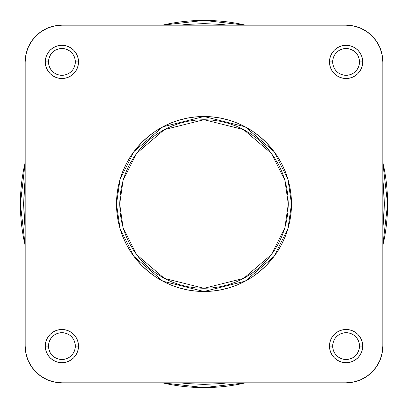 <?xml version="1.0" encoding="UTF-8"?>
<svg xmlns="http://www.w3.org/2000/svg" width="408" height="408" viewBox="0 0 408 408"><rect width="100%" height="100%" fill="white"/><g stroke="black" fill="none" stroke-linecap="round" stroke-linejoin="round"><path stroke-width="0.61" d="M359.499 346.091L362.697 346.091A16.606 16.606 0 0 1 346.091 362.697A16.606 16.606 0 0 1 329.486 346.091L329.807 349.33L330.75 352.446L332.285 355.317L334.351 357.831L336.865 359.897L339.736 361.432L342.853 362.375L346.091 362.697L349.33 362.375L352.446 361.432L355.317 359.897L357.831 357.831L359.897 355.317L361.432 352.446L362.375 349.33L362.697 346.091L362.375 342.853L361.432 339.736L359.897 336.865L357.831 334.351L355.317 332.285L352.446 330.75L349.33 329.807L346.091 329.486L342.853 329.807L339.736 330.75L336.865 332.285L334.351 334.351L332.285 336.865L330.75 339.736L329.807 342.853L329.486 346.091L332.678 346.091A13.413 13.413 0 0 0 346.091 359.499A13.413 13.413 0 0 0 359.499 346.091A13.413 13.413 0 0 0 346.091 332.678A13.413 13.413 0 0 0 332.678 346.091L329.486 346.091A16.606 16.606 0 0 1 346.091 329.486A16.606 16.606 0 0 1 362.697 346.091L359.499 346.091A13.413 13.413 0 0 1 346.091 359.499A13.413 13.413 0 0 1 332.678 346.091A13.413 13.413 0 0 1 346.091 332.678A13.413 13.413 0 0 1 359.499 346.091L359.244 343.475L358.479 340.96M75.322 346.091L78.514 346.091A16.606 16.606 0 0 1 61.909 362.697A16.606 16.606 0 0 1 45.303 346.091L45.625 349.33L46.568 352.446L48.103 355.317L50.169 357.831L52.683 359.897L55.554 361.432L58.67 362.375L61.909 362.697L65.147 362.375L68.263 361.432L71.135 359.897L73.649 357.831L75.715 355.317L77.25 352.446L78.193 349.33L78.514 346.091L78.193 342.853L77.25 339.736L75.715 336.865L73.649 334.351L71.135 332.285L68.263 330.75L65.147 329.807L61.909 329.486L58.67 329.807L55.554 330.75L52.683 332.285L50.169 334.351L48.103 336.865L46.568 339.736L45.625 342.853L45.303 346.091L48.501 346.091A13.413 13.413 0 0 0 61.909 359.499A13.413 13.413 0 0 0 75.322 346.091A13.413 13.413 0 0 0 61.909 332.678A13.413 13.413 0 0 0 48.501 346.091L45.303 346.091A16.606 16.606 0 0 1 61.909 329.486A16.606 16.606 0 0 1 78.514 346.091L75.322 346.091A13.413 13.413 0 0 1 61.909 359.499A13.413 13.413 0 0 1 48.501 346.091A13.413 13.413 0 0 1 61.909 332.678A13.413 13.413 0 0 1 75.322 346.091L75.062 343.475L74.302 340.96M75.322 61.909L78.514 61.909A16.606 16.606 0 0 1 61.909 78.514A16.606 16.606 0 0 1 45.303 61.909L45.625 65.147L46.568 68.263L48.103 71.135L50.169 73.649L52.683 75.715L55.554 77.25L58.67 78.193L61.909 78.514L65.147 78.193L68.263 77.25L71.135 75.715L73.649 73.649L75.715 71.135L77.25 68.263L78.193 65.147L78.514 61.909L78.193 58.67L77.25 55.554L75.715 52.683L73.649 50.169L71.135 48.103L68.263 46.568L65.147 45.625L61.909 45.303L58.67 45.625L55.554 46.568L52.683 48.103L50.169 50.169L48.103 52.683L46.568 55.554L45.625 58.67L45.303 61.909L48.501 61.909A13.413 13.413 0 0 0 61.909 75.322A13.413 13.413 0 0 0 75.322 61.909A13.413 13.413 0 0 0 61.909 48.501A13.413 13.413 0 0 0 48.501 61.909L45.303 61.909A16.606 16.606 0 0 1 61.909 45.303A16.606 16.606 0 0 1 78.514 61.909L75.322 61.909A13.413 13.413 0 0 1 61.909 75.322A13.413 13.413 0 0 1 48.501 61.909A13.413 13.413 0 0 1 61.909 48.501A13.413 13.413 0 0 1 75.322 61.909L75.062 59.293L74.302 56.778M359.499 61.909L362.697 61.909A16.606 16.606 0 0 1 346.091 78.514A16.606 16.606 0 0 1 329.486 61.909L329.807 65.147L330.75 68.263L332.285 71.135L334.351 73.649L336.865 75.715L339.736 77.25L342.853 78.193L346.091 78.514L349.33 78.193L352.446 77.25L355.317 75.715L357.831 73.649L359.897 71.135L361.432 68.263L362.375 65.147L362.697 61.909L362.375 58.67L361.432 55.554L359.897 52.683L357.831 50.169L355.317 48.103L352.446 46.568L349.33 45.625L346.091 45.303L342.853 45.625L339.736 46.568L336.865 48.103L334.351 50.169L332.285 52.683L330.75 55.554L329.807 58.67L329.486 61.909L332.678 61.909A13.413 13.413 0 0 0 346.091 75.322A13.413 13.413 0 0 0 359.499 61.909A13.413 13.413 0 0 0 346.091 48.501A13.413 13.413 0 0 0 332.678 61.909L329.486 61.909A16.606 16.606 0 0 1 346.091 45.303A16.606 16.606 0 0 1 362.697 61.909L359.499 61.909A13.413 13.413 0 0 1 346.091 75.322A13.413 13.413 0 0 1 332.678 61.909A13.413 13.413 0 0 1 346.091 48.501A13.413 13.413 0 0 1 359.499 61.909L359.244 59.293L358.479 56.778M288.298 204L284.927 227.603L271.437 254.577L243.668 278.378L204 288.298L164.332 278.378L136.563 254.577L123.073 227.603L119.702 204L116.51 204L120.008 228.495L134.008 256.494L162.828 281.199L204 291.49L245.172 281.199L273.992 256.494L287.992 228.495L291.49 204L288.298 204L287.89 212.262L286.676 220.447L284.667 228.47L281.882 236.257L278.343 243.739L274.089 250.833L269.163 257.479L263.609 263.609L257.479 269.163L250.833 274.089L243.739 278.343L236.257 281.882L228.47 284.667L220.447 286.676L212.262 287.89L204 288.298L195.738 287.89L187.553 286.676L179.53 284.667L171.743 281.882L164.261 278.343L157.167 274.089L150.521 269.163L144.391 263.609L138.837 257.479L133.911 250.833L129.657 243.739L126.118 236.257L123.333 228.47L121.324 220.447L120.11 212.262L119.702 204L120.11 195.738L121.324 187.553L123.333 179.53L126.118 171.743L129.657 164.261L133.911 157.167L138.837 150.521L144.391 144.391L150.521 138.837L157.167 133.911L164.261 129.657L171.743 126.118L179.53 123.333L187.553 121.324L195.738 120.11L204 119.702L212.262 120.11L220.447 121.324L228.47 123.333L236.257 126.118L243.739 129.657L250.833 133.911L257.479 138.837L263.609 144.391L269.163 150.521L274.089 157.167L278.343 164.261L281.882 171.743L284.667 179.53L286.676 187.553L287.89 195.738L288.298 204L291.49 204A87.491 87.491 0 0 1 204 291.49A87.491 87.491 0 0 1 116.51 204A87.491 87.491 0 0 1 204 116.51A87.491 87.491 0 0 1 291.49 204L291.067 195.427L289.808 186.93L287.722 178.602L284.83 170.519L281.158 162.756L276.746 155.392L271.631 148.497L265.863 142.137L259.503 136.369L252.608 131.254L245.244 126.842L237.481 123.17L229.398 120.278L221.07 118.192L212.573 116.933L204 116.51L195.427 116.933L186.93 118.192L178.602 120.278L170.519 123.17L162.756 126.842L155.392 131.254L148.497 136.369L142.137 142.137L136.369 148.497L131.254 155.392L126.842 162.756L123.17 170.519L120.278 178.602L118.192 186.93L116.933 195.427L116.51 204L116.933 212.573L118.192 221.07L120.278 229.398L123.17 237.481L126.842 245.244L131.254 252.608L136.369 259.503L142.137 265.863L148.497 271.631L155.392 276.746L162.756 281.158L170.519 284.83L178.602 287.722L186.93 289.808L195.427 291.067L204 291.49L212.573 291.067L221.07 289.808L229.398 287.722L237.481 284.83L245.244 281.158L252.608 276.746L259.503 271.631L265.863 265.863L271.631 259.503L276.746 252.608L281.158 245.244L284.83 237.481L287.722 229.398L289.808 221.07L291.067 212.573L291.49 204L287.992 179.505L273.992 151.506L245.172 126.801L204 116.51L162.828 126.801L134.008 151.506L120.008 179.505L116.51 204L119.702 204L123.073 180.397L136.563 153.423L164.332 129.622L204 119.702L243.668 129.622L271.437 153.423L284.927 180.397L288.298 204M346.091 25.189L353.257 25.893L360.142 27.984L366.491 31.38L372.055 35.945L376.62 41.509L380.016 47.858L382.107 54.743L382.811 61.909L382.811 346.091L382.107 353.257L380.016 360.142L376.62 366.491L372.055 372.055L366.491 376.62L360.142 380.016L353.257 382.107L346.091 382.811L61.909 382.811L54.743 382.107L47.858 380.016L41.509 376.62L35.945 372.055L31.38 366.491L27.984 360.142L25.893 353.257L25.189 346.091L25.189 61.909L25.893 54.743L27.984 47.858L31.38 41.509L35.945 35.945L41.509 31.38L47.858 27.984L54.743 25.893L61.909 25.189L346.091 25.189A36.72 36.72 0 0 1 382.811 61.909L382.811 346.091A36.72 36.72 0 0 1 346.091 382.811L353.257 382.107L346.091 382.811L61.909 382.811A36.72 36.72 0 0 1 25.189 346.091L25.893 353.257L25.189 346.091L25.189 61.909A36.72 36.72 0 0 1 61.909 25.189L346.091 25.189L353.257 25.893M382.811 61.909L382.107 54.743L382.811 61.909M61.909 25.189L54.743 25.893L61.909 25.189M332.678 346.091L332.938 348.707L333.698 351.222M334.937 353.537L336.605 355.572M338.635 357.24L340.96 358.479L343.475 359.244M346.086 359.499L348.707 359.244L351.222 358.479M353.537 357.245L355.572 355.572M357.24 353.547L358.479 351.222L359.244 348.707M357.245 338.645L355.572 336.605M353.547 334.942L351.222 333.698L348.707 332.938M346.096 332.678L343.475 332.938L340.96 333.698M338.645 334.937L336.605 336.605M334.942 338.635L333.698 340.96L332.938 343.475M48.501 346.091L48.756 348.707L49.521 351.222M50.755 353.537L52.428 355.572M54.453 357.24L56.778 358.479L59.293 359.244M61.904 359.499L64.525 359.244L67.039 358.479M69.355 357.245L71.395 355.572M73.058 353.547L74.302 351.222L75.062 348.707M73.063 338.645L71.395 336.605M69.365 334.942L67.039 333.698L64.525 332.938M61.914 332.678L59.293 332.938L56.778 333.698M54.463 334.937L52.428 336.605M50.76 338.635L49.521 340.96L48.756 343.475M48.501 61.909L48.756 64.525L49.521 67.039M50.755 69.355L52.428 71.395M54.453 73.058L56.778 74.302L59.293 75.062M61.904 75.322L64.525 75.062L67.039 74.302M69.355 73.063L71.395 71.395M73.058 69.365L74.302 67.039L75.062 64.525M73.063 54.463L71.395 52.428M69.365 50.76L67.039 49.521L64.525 48.756M61.914 48.501L59.293 48.756L56.778 49.521M54.463 50.755L52.428 52.428M50.76 54.453L49.521 56.778L48.756 59.293M332.678 61.909L332.938 64.525L333.698 67.039M334.937 69.355L336.605 71.395M338.635 73.058L340.96 74.302L343.475 75.062M346.086 75.322L348.707 75.062L351.222 74.302M353.537 73.063L355.572 71.395M357.24 69.365L358.479 67.039L359.244 64.525M357.245 54.463L355.572 52.428M353.547 50.76L351.222 49.521L348.707 48.756M346.096 48.501L343.475 48.756L340.96 49.521M338.645 50.755L336.605 52.428M334.942 54.453L333.698 56.778L332.938 59.293M25.189 61.909L25.893 54.743M382.811 346.091L382.107 353.257M61.909 382.811L54.743 382.107M384.407 204L382.811 227.95L383.54 221.682L384.407 204L387.6 204L384.407 204L383.54 186.318L382.811 180.05L384.407 204M227.95 382.811L180.05 382.811L186.318 383.54L204 384.407L221.682 383.54L227.95 382.811M25.189 227.95L23.593 204L20.4 204L25.189 245.662A183.6 183.6 0 0 1 25.189 162.338L20.4 204L23.593 204L24.46 186.318L25.189 180.05L23.593 204L24.46 221.682L25.189 227.95M162.338 382.811L204 387.6L245.662 382.811A183.6 183.6 0 0 1 162.338 382.811M382.811 245.662L387.6 204A183.6 183.6 0 0 1 382.811 245.662M180.05 25.189L186.318 24.46L204 23.593L221.682 24.46L227.95 25.189L180.05 25.189M162.338 25.189A183.6 183.6 0 0 1 245.662 25.189L204 20.4L162.338 25.189M382.811 162.338A183.6 183.6 0 0 1 387.6 204L382.811 162.338"/></g></svg>
